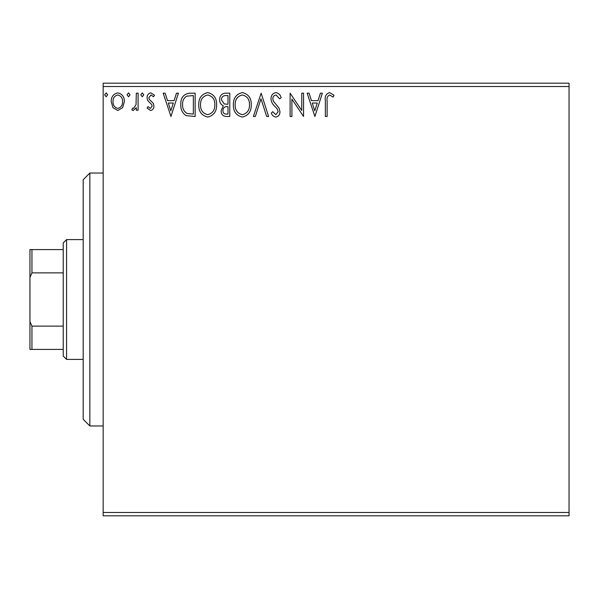 <?xml version="1.0" encoding="UTF-8"?>
<svg xmlns="http://www.w3.org/2000/svg" width="599" height="599" viewBox="0 0 599 599"><rect width="100%" height="100%" fill="white"/><g stroke="black" fill="none" stroke-linecap="round" stroke-linejoin="round"><path stroke-width="0.9" d="M122.623 107.678L117.793 110.501L112.964 107.693L111.227 101.643C111.182 96.813 113.368 93.893 117.793 92.882C122.218 93.886 124.412 96.813 124.367 101.643L122.623 107.678M138.099 93.174L138.099 110.201L136.31 110.201L136.31 107.693L133.195 110.501L131.832 109.917L132.686 108.105L133.487 108.412L136.033 104.743L136.31 93.174L138.099 93.174M150.521 110.501L147.062 108.075L148.11 106.615L150.409 108.412L152.139 106.12L151.712 104.57L147.654 100.43L147.062 97.794C147.047 95.061 148.305 93.422 150.843 92.882L154.527 95.181L153.501 96.761L151.045 94.971L148.852 97.712L149.278 99.329L153.359 103.41L153.928 106.03C153.973 108.531 152.835 110.021 150.521 110.501M189.733 93.174L195.147 93.174L195.147 116.476L186.072 115.629C182.291 113.009 180.539 109.31 180.808 104.533C180.546 97.809 183.519 94.028 189.733 93.174M229.784 93.174L229.784 116.476L226.489 116.476C222.948 116.296 221.158 114.372 221.128 110.703L223.307 105.746C220.836 104.563 219.608 102.579 219.631 99.793C219.661 95.945 221.488 93.744 225.127 93.174L229.784 93.174M261.142 93.174L268.614 116.476L266.66 116.476L260.999 98.798L255.331 116.476L253.377 116.476L261.142 93.174M301.761 93.174L303.551 93.174L303.551 116.476L291.908 99.097L291.908 116.476L290.111 116.476L290.111 93.174L301.761 110.508L301.761 93.174M327.144 100.976L327.144 116.476L325.354 116.476L325.354 100.744C324.636 96.514 326.058 93.796 329.615 92.583L334.017 95.271L333.104 97.06L329.63 94.971C327.436 96.117 326.605 98.124 327.144 100.976M103.163 86.526L103.163 83.194L569.05 83.194L569.05 86.526L103.163 86.526L103.163 512.474L569.05 512.474L569.05 515.806L103.163 515.806L103.163 512.474M569.05 86.526L569.05 512.474M314.902 116.476L307.137 93.174L309.084 93.174L311.48 100.647L318.024 100.647L320.42 93.174L322.367 93.174L314.902 116.476M275.922 92.583C278.632 93.13 280.377 94.822 281.156 97.674L279.696 98.85L276.049 94.971C273.923 95.361 272.837 96.671 272.792 98.917L273.384 101.201L279.044 108.09L279.958 111.631C279.988 114.656 278.602 116.468 275.795 117.067C273.623 116.64 272.126 115.33 271.302 113.129L272.702 111.691L275.825 114.679L278.168 111.728L277.082 108.718L274.874 106.405C272.545 104.391 271.257 101.882 271.003 98.887C271.033 95.391 272.672 93.287 275.922 92.583M251.288 104.72C251.423 111.369 248.473 115.48 242.445 117.067C236.276 115.637 233.251 111.556 233.37 104.832C233.258 98.184 236.231 94.095 242.303 92.583C248.375 94.043 251.37 98.094 251.288 104.72M216.643 104.72C216.778 111.369 213.828 115.48 207.801 117.067C201.638 115.637 198.613 111.556 198.726 104.832C198.613 98.184 201.593 94.095 207.658 92.583C213.738 94.043 216.733 98.094 216.643 104.72M170.955 116.476L163.19 93.174L165.137 93.174L167.533 100.647L174.077 100.647L176.473 93.174L178.42 93.174L170.955 116.476M143.775 94.822L142.285 96.761L140.787 94.822L142.285 92.882L143.775 94.822M130.043 94.822L128.545 96.761L127.055 94.822L128.545 92.882L130.043 94.822M107.64 94.822L106.15 96.761L104.653 94.822L106.15 92.882L107.64 94.822M312.244 103.035L314.76 110.852L317.26 103.035L312.244 103.035M235.16 104.84C235.078 110.171 237.474 113.451 242.363 114.679C247.23 113.391 249.603 110.074 249.498 104.735C249.581 99.434 247.207 96.177 242.363 94.971C237.451 96.177 235.048 99.464 235.16 104.84M226.137 114.08L227.994 114.08L227.994 106.615L227.081 106.615C224.4 106.6 223.008 107.947 222.918 110.658C222.925 112.844 223.996 113.99 226.137 114.08M227.088 104.226L227.994 104.226L227.994 95.57L225.95 95.57C223.098 95.526 221.593 96.933 221.428 99.793L224.236 103.949L227.088 104.226M200.523 104.84C200.433 110.171 202.829 113.451 207.718 114.679C212.585 113.391 214.966 110.074 214.854 104.735C214.944 99.434 212.563 96.177 207.718 94.971C202.806 96.177 200.403 99.464 200.523 104.84M193.35 114.08L193.35 95.57L186.633 96.162C183.721 98.101 182.373 100.894 182.598 104.533C182.373 108.456 183.841 111.421 187.023 113.428L193.35 114.08M168.297 103.035L170.812 110.852L173.313 103.035L168.297 103.035M113.016 101.628C112.941 105.244 114.536 107.498 117.793 108.412C121.058 107.506 122.653 105.244 122.57 101.628C122.653 98.026 121.058 95.81 117.793 94.971C114.529 95.803 112.934 98.026 113.016 101.628M89.85 425.956L83.194 419.3L83.194 179.7L89.85 173.044L89.85 425.956L103.163 425.956M66.556 359.4L63.224 356.076L63.224 242.924L66.556 239.6L66.556 359.4L83.194 359.4M66.556 239.6L83.194 239.6M63.224 349.419L29.95 349.419L29.95 249.581L31.949 249.581L31.949 272.874L29.95 277.434M29.95 321.566L31.949 326.126L31.949 349.419M63.224 326.126L31.949 326.126M63.224 272.874L31.949 272.874M63.224 249.581L31.949 249.581M89.85 173.044L103.163 173.044"/></g></svg>
